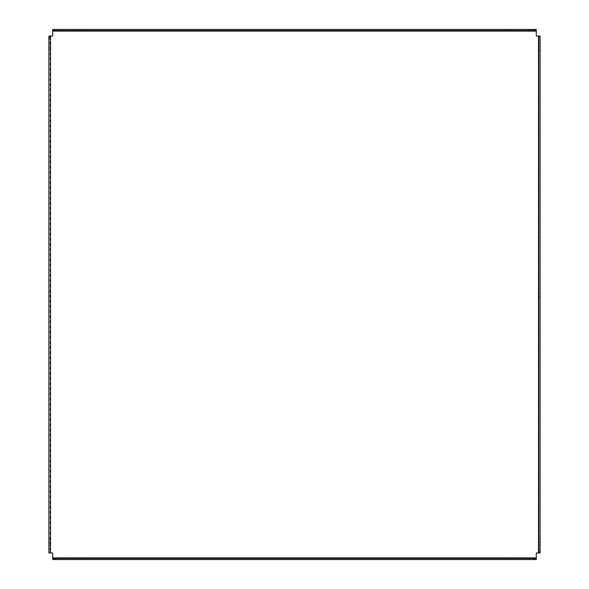 <?xml version="1.0" encoding="UTF-8"?>
<svg xmlns="http://www.w3.org/2000/svg" width="589" height="589" viewBox="0 0 589 589"><rect width="100%" height="100%" fill="white"/><g stroke="black" fill="none" stroke-linecap="round" stroke-linejoin="round"><path stroke-width="0.44" stroke-dasharray="2.94 2.21" d="M540.128 294.5L540.128 296.414L540.128 294.5M539.038 294.5L539.038 296.414L539.038 294.5M49.962 294.5L49.962 296.414L49.962 294.5M48.872 294.5L48.872 296.414L48.872 294.5M539.038 547.512L539.038 549.427L539.038 547.512M540.128 547.512L540.128 549.427L540.128 547.512M48.872 547.512L48.872 549.427L48.872 547.512M49.962 547.512L49.962 549.427L49.962 547.512M539.038 540.68L539.038 538.758L539.038 540.68M540.128 540.68L540.128 538.758L540.128 540.68M48.872 540.68L48.872 538.758L48.872 540.68M49.962 540.68L49.962 538.758L49.962 540.68M539.038 48.32L539.038 50.242L539.038 48.32M539.038 46.406L540.128 46.406L540.128 50.242L539.038 50.242M48.872 48.32L48.872 50.242L48.872 48.32M49.962 48.32L49.962 50.242L49.962 48.32M539.038 41.488L539.038 43.402L539.038 41.488M539.038 39.573L540.128 39.573L540.128 43.402L539.038 43.402M48.872 41.488L48.872 43.402L48.872 41.488M49.962 41.488L49.962 43.402L49.962 41.488M533.288 29.45L533.288 30.547L529.459 30.547L533.288 30.547L533.288 29.45L529.459 29.45L533.288 29.45M533.288 558.453L533.288 559.55L529.459 559.55L533.288 559.55L533.288 558.453L529.459 558.453L533.288 558.453M509.765 30.547L507.851 30.547L509.765 30.547M509.765 29.45L507.851 29.45L509.765 29.45M509.765 559.55L507.851 559.55L509.765 559.55M509.765 558.453L507.851 558.453L509.765 558.453M79.235 30.547L77.321 30.547L79.235 30.547M79.235 29.45L77.321 29.45L79.235 29.45M79.235 559.55L77.321 559.55L79.235 559.55M79.235 558.453L77.321 558.453L79.235 558.453M59.541 29.45L59.541 30.547L55.712 30.547L59.541 30.547L59.541 29.45L55.712 29.45L59.541 29.45M59.541 558.453L59.541 559.55L55.712 559.55L59.541 559.55L59.541 558.453L55.712 558.453L59.541 558.453M50.514 36.017L50.514 552.983L49.962 552.983L49.962 36.017L52.701 36.017L52.701 31.092L536.299 31.092L536.299 29.45L52.701 29.45L52.701 31.092M538.486 36.017L539.038 36.017L539.038 552.983L538.486 552.983L538.486 36.017L536.299 36.017L536.299 31.092M538.486 552.983L536.299 552.983L536.299 557.908L52.701 557.908L52.701 559.55L536.299 559.55L536.299 557.908M50.514 552.983L52.701 552.983L52.701 557.908M536.299 30.547L52.701 30.547M52.701 558.453L536.299 558.453M539.038 36.017L540.128 36.017L539.038 36.017L539.038 551.341L540.128 551.341L540.128 37.659L539.038 37.659M539.038 552.983L540.128 552.983L539.038 552.983M49.962 552.983L48.872 552.983L49.962 552.983L49.962 37.659L48.872 37.659L48.872 551.341L49.962 551.341M49.962 36.017L48.872 36.017L49.962 36.017M55.712 558.453L55.712 559.55L55.712 558.453M55.712 29.45L55.712 30.547L55.712 29.45M529.459 558.453L529.459 559.55L529.459 558.453M529.459 29.45L529.459 30.547L529.459 29.45M539.038 296.414L540.128 296.414M48.872 296.414L49.962 296.414M540.128 549.427L539.038 549.427M49.962 549.427L48.872 549.427M540.128 542.594L539.038 542.594M49.962 542.594L48.872 542.594M49.962 50.242L48.872 50.242M49.962 43.402L48.872 43.402M507.851 29.45L507.851 30.547M507.851 558.453L507.851 559.55M77.321 29.45L77.321 30.547M77.321 558.453L77.321 559.55M81.149 558.453L81.149 559.55M81.149 29.45L81.149 30.547M511.679 558.453L511.679 559.55M511.679 29.45L511.679 30.547M49.962 39.573L48.872 39.573M49.962 46.406L48.872 46.406M49.962 538.758L48.872 538.758M540.128 538.758L539.038 538.758M49.962 545.598L48.872 545.598M540.128 545.598L539.038 545.598M48.872 292.586L49.962 292.586M539.038 292.586L540.128 292.586"/><path stroke-width="0.88" d="M540.128 50.242L540.128 46.406M540.128 43.402L540.128 39.573M50.514 36.017L50.514 552.983L48.872 552.983L48.872 36.017L52.701 36.017L52.701 31.092L536.299 31.092L536.299 29.45L536.299 30.547L534.657 30.547L534.657 29.45L536.299 29.45M50.514 552.983L52.701 552.983L52.701 559.55L52.701 558.453L54.343 558.453L54.343 559.55L52.701 559.55M536.299 559.55L534.657 559.55L534.657 558.453L536.299 558.453L536.299 559.55L536.299 552.983L538.486 552.983L538.486 36.017L536.299 36.017L536.299 31.092M52.701 29.45L54.343 29.45L54.343 30.547L52.701 30.547L52.701 29.45L52.701 31.092M54.343 29.45L534.657 29.45M54.343 30.547L534.657 30.547M534.657 559.55L54.343 559.55M534.657 558.453L54.343 558.453M538.486 36.017L540.128 36.017L540.128 552.983L538.486 552.983M540.128 37.659L540.128 36.017M540.128 552.983L540.128 551.341M539.038 551.341L539.038 552.983M48.872 551.341L48.872 552.983M48.872 36.017L48.872 37.659M49.962 37.659L49.962 36.017M536.299 557.908L52.701 557.908"/></g></svg>
